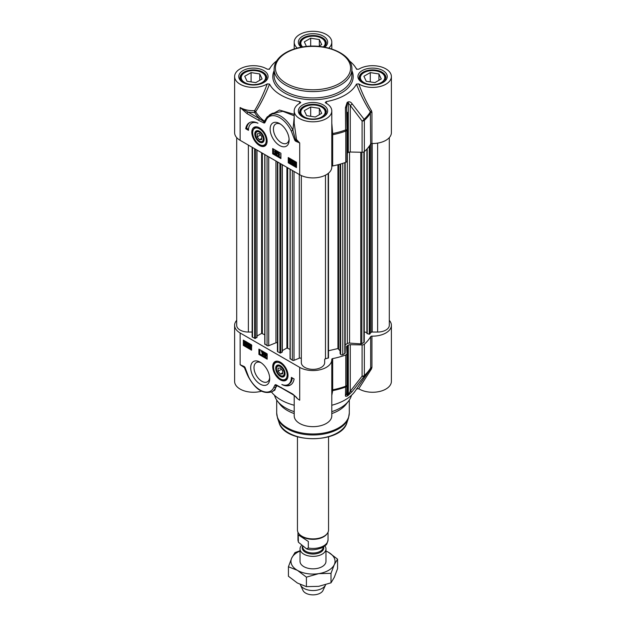 <?xml version="1.0" encoding="UTF-8"?>
<svg xmlns="http://www.w3.org/2000/svg" width="626" height="626" viewBox="0 0 626 626"><rect width="100%" height="100%" fill="white"/><g stroke="black" fill="none" stroke-linecap="round" stroke-linejoin="round"><path stroke-width="0.94" d="M259.469 139.731L257.176 136.883L257.176 133.823L259.469 133.62L261.754 136.476L261.754 139.528L259.469 139.731L261.754 138.409M257.176 136.883L260.526 134.942M306.458 46.465L304.322 41.872L310.676 38.202L319.354 39.548L321.678 44.556L318.524 46.371M319.354 39.548L319.354 45.894M310.676 38.202L310.676 46.183M302.687 46.958A12.184 7.035 180 0 1 304.385 38.233L303.829 38.554A12.966 7.489 0 0 0 300.034 43.843A12.966 7.489 0 0 0 300.316 45.385M304.385 38.233A12.184 7.035 180 0 1 321.615 38.233A12.184 7.035 180 0 1 323.313 46.958M325.684 45.385A12.966 7.489 0 0 0 325.966 43.843A12.966 7.489 0 0 0 322.171 38.554A12.966 7.489 0 0 0 322.163 38.554L321.615 38.233M255.737 82.624L247.067 81.278L244.743 76.27L251.089 72.6L259.767 73.946L262.091 78.954L255.737 82.624M259.767 73.946L259.767 80.3M251.089 72.6L251.089 81.904M244.797 72.639A12.184 7.035 180 0 1 262.036 72.639A12.184 7.035 180 0 1 262.036 82.585A12.184 7.035 180 0 1 244.797 82.585A12.184 7.035 180 0 1 244.797 72.639L244.25 72.952A12.966 7.489 0 0 0 240.454 78.25A12.966 7.489 0 0 0 240.728 79.784M266.105 79.784A12.966 7.489 0 0 0 266.379 78.25A12.966 7.489 0 0 0 262.584 72.952L262.036 72.639M315.324 117.023L306.646 115.677L304.322 110.669L310.676 107.007L319.354 108.345L321.678 113.353L315.324 117.023M319.354 108.345L319.354 114.699M310.676 107.007L310.676 116.303M304.385 107.038A12.184 7.035 180 0 1 321.615 107.038A12.184 7.035 180 0 1 321.615 116.992A12.184 7.035 180 0 1 304.385 116.992A12.184 7.035 180 0 1 304.385 107.038L303.829 107.359A12.966 7.489 0 0 0 300.034 112.649A12.966 7.489 0 0 0 300.316 114.182M325.684 114.182A12.966 7.489 0 0 0 325.966 112.649A12.966 7.489 0 0 0 322.171 107.359A12.966 7.489 0 0 0 322.163 107.359L321.615 107.038M374.911 82.624L366.233 81.278L363.909 76.27L370.263 72.6L378.933 73.946L381.257 78.954L374.911 82.624M378.933 73.946L378.933 80.3M370.263 72.6L370.263 81.904M363.964 72.639A12.184 7.035 180 0 1 381.203 72.639A12.184 7.035 180 0 1 381.203 82.585A12.184 7.035 180 0 1 363.964 82.585A12.184 7.035 180 0 1 363.964 72.639L363.416 72.952A12.966 7.489 0 0 0 359.621 78.25A12.966 7.489 0 0 0 359.895 79.784M385.272 79.784A12.966 7.489 0 0 0 385.546 78.25A12.966 7.489 0 0 0 381.75 72.952L381.203 72.639M276.7 60.839A45.377 26.198 0 0 0 270.823 66.888A45.377 26.198 0 0 0 269.532 69.04L269.43 69.173M265.08 120.857L264.618 121.632A1.299 0.485 28.9 0 0 264.375 121.186A60.566 34.97 180 0 1 255.721 111.694A1.299 0.626 32.9 0 0 254.555 110.677L254.633 112.477A1.299 1.002 149.2 0 0 255.721 111.694C261.026 103.439 265.635 94.229 269.532 84.072L267.232 83.907A18.796 10.853 180 0 1 246.574 86.662A18.796 10.853 180 0 1 234.617 76.552A18.796 10.853 180 0 1 246.574 66.442A18.796 10.853 180 0 1 267.232 69.196L269.485 69.11M269.532 84.072A45.377 26.198 0 0 0 299.979 101.647L299.181 103.595M326.819 103.595L326.021 101.647L325.739 102.977A18.796 10.853 180 0 1 331.796 110.959A18.796 10.853 180 0 1 313 121.804A18.796 10.853 180 0 1 294.204 110.959A18.796 10.853 180 0 1 300.261 102.977L300.762 102.492M300.261 102.977L299.979 101.647M325.238 102.492L325.739 102.977M326.021 101.647A45.377 26.198 0 0 0 356.468 84.072C360.396 94.307 365.028 103.548 370.349 111.804L370.67 144.011A1.299 0.751 180 0 1 371.938 143.503A18.796 10.853 0 0 0 391.383 132.657L391.383 76.552A18.796 10.853 180 0 1 379.426 86.662A18.796 10.853 180 0 1 358.768 83.907L356.468 84.072M356.57 69.173L358.768 69.196A18.796 10.853 180 0 1 379.426 66.442A18.796 10.853 180 0 1 391.383 76.552M349.3 60.839A45.377 26.198 0 0 1 355.177 66.888A45.377 26.198 0 0 1 356.468 69.04L356.515 69.11M297.264 48.092A18.796 10.853 180 0 1 294.204 42.153A18.796 10.853 180 0 1 313 31.3A18.796 10.853 180 0 1 331.796 42.153A18.796 10.853 180 0 1 328.736 48.092M289.243 158.808L291.059 159.857L289.595 161.328L290.112 162.173L290.996 162.087L290.104 162.494L289.243 161.117L290.589 159.959L289.243 158.808L289.791 158.488L291.606 159.536L291.059 159.857M291.606 159.536L289.595 161.328L290.143 161.007L290.66 161.86L290.112 162.173L291.544 161.774L290.104 162.494M291.567 159.786L290.143 161.007M291.544 161.774L290.652 162.173M289.243 161.117L290.057 160.264M289.799 160.796L290.605 159.943M292.811 161.758L292.272 160.827L291.708 161.164L292.483 162.181L291.833 162.674L292.279 163.433L293.117 163.409L292.287 163.754L291.348 160.96L292.272 160.506L292.811 161.758M292.827 160.506L291.708 161.164L292.256 160.843L293.031 161.868L292.483 162.181M293.031 161.868L292.444 162.502M292.389 162.47L291.833 162.674L292.279 162.416M292.381 162.353L292.835 163.112M292.279 163.433L292.78 163.143L292.279 163.433M293.492 162.956L292.78 163.143M293.508 163.183L292.287 163.754M293.664 163.089L292.835 163.433M291.481 162.463L291.865 162.04M291.348 160.96L292.827 160.186L293.696 161.586L293.148 161.907M291.896 160.647L292.827 160.186M294.494 162.204L294.58 163.621M294.024 163.942L293.868 163.05L294.807 162.33L295.425 162.94L294.024 163.942M294.165 162.251L294.807 162.33M294.181 164.255L295.582 163.253L295.746 164.153L294.799 164.888L294.181 164.255L294.736 163.934L295.675 164.701M295.605 163.316L294.736 163.934M295.464 164.967L294.799 164.888L295.355 164.568M293.641 164.638L293.884 161.852L296.145 162.846L295.73 165.374L293.977 164.45M293.884 161.852L295.347 161.641L296.192 162.463M296.458 162.267L295.957 162.557M296.497 162.674L295.816 163.081M296.497 164.826L295.73 165.374M275.956 153.581L275.51 153.808L275.064 153.041L275.51 152.814L275.956 153.581L275.51 153.808L275.956 153.55M275.612 152.728L276.058 153.487M275.487 152.799L275.064 153.041L275.51 152.814M276.066 152.181L275.518 152.494L274.955 151.523L275.51 151.202L276.066 152.181L275.518 152.494L276.066 152.181L275.51 151.202L274.955 151.523L276.058 150.889M275.15 151.007L276.058 150.569L276.966 152.063L276.442 152.564L276.856 153.448L275.518 154.129L274.603 151.32L275.51 150.882L276.418 152.384L275.886 152.877L276.301 153.769L275.518 154.129M276.856 153.448L276.066 153.816M274.72 152.838L275.127 152.439M274.603 151.32L276.058 150.569M276.966 152.063L275.886 152.877M276.841 154.935L277.365 151.954L276.841 154.935L278.187 151.797L277.639 152.11M278.187 151.797L277.365 151.954M278.68 152.767L278.68 155.256L279.352 155.17L278.343 155.764L278.343 152.572L279.227 152.454L279.227 154.935L278.68 155.256M279.227 154.935L279.908 154.857L279.352 155.17M279.908 154.857L279.11 155.569M279.227 152.454L278.343 152.572M289.165 158.057L289.165 162.291L296.497 166.524M273.585 149.058L273.585 153.292L280.918 157.533M272.662 148.534L280.918 153.292L280.918 158.589L272.662 153.824L272.662 148.534M272.662 153.824L273.585 153.292M288.25 157.533L296.497 162.291L296.497 167.588L288.25 162.823L288.25 157.533M288.25 162.823L289.165 162.291M245.713 128.737A18.67 10.775 60 0 1 249.383 122.712A18.67 10.775 60 0 1 257.967 123.228A15.556 8.983 -120 0 0 251.683 123.205A15.556 8.983 -120 0 0 248.467 130.325L245.713 128.737L246.628 128.213L248.506 129.292M249.852 122.469A18.67 10.775 -120 0 0 246.628 128.213M251.683 123.205L252.607 122.673A15.556 8.983 60 0 1 254.547 122.007M331.796 110.959L331.796 167.056A18.796 10.853 0 0 1 320.191 177.08A18.796 10.853 0 0 1 299.705 174.732L299.705 142.978L296.121 140.357A1.299 0.861 111.3 0 0 295.949 141.335L299.705 142.978L296.521 139.543A1.299 0.516 -6.8 0 0 295.386 139.387A1.299 0.509 167.7 0 1 294.463 139.395A1.878 1.08 -120 0 0 295.949 141.335M294.204 123.33L296.521 139.543A1.299 0.837 141.3 0 1 296.121 140.357A0.939 0.54 60 0 1 295.386 139.387L292.913 130.224L291.27 130.975L294.463 139.395M264.978 121.037L265.588 119.73A1.299 0.962 21.5 0 0 265.878 120.732A20.744 11.972 60 0 1 277.451 116.553A20.744 11.972 60 0 1 291.27 130.975M267.028 117.148L264.375 121.186A1.299 0.853 -52.1 0 1 264.031 121.726A1.088 0.626 60 0 0 264.618 121.64A1.299 1.025 37 0 0 264.853 122.712L265.878 120.732M267.232 83.907C263.648 93.712 259.422 102.633 254.555 110.677A18.796 10.853 180 0 1 240.126 107.516L248.021 112.077A1.299 0.751 120 0 0 247.106 113.666L258.679 120.341A1.299 0.751 120 0 1 259.594 118.752L248.021 112.077A20.095 11.604 0 0 0 254.633 112.477A61.716 35.635 0 0 0 259.594 118.752L264.031 121.726A1.299 0.814 114.9 0 0 263.695 122.884A2.168 1.252 -120 0 0 264.853 122.712M234.617 76.552L234.617 132.657A18.796 10.853 0 0 0 240.126 140.326L240.126 107.516L247.106 113.666M294.204 117.25L292.913 130.224A22.035 12.723 -120 0 0 269.532 114.941L272.31 113.337L282.858 111.334L294.204 115.802M294.204 114.362L279.501 110.059L267.302 116.812M371.938 143.503L371.938 112.265L371.515 110.786A1.299 0.626 -33 0 0 370.349 111.804A60.636 35.009 180 0 1 364.113 119.276A2.59 1.244 143.8 0 1 362.086 121.037A2.59 1.495 0 0 0 364.355 120.349A2.59 1.784 -132.1 0 0 364.113 119.276L352.117 103.814A2.59 1.213 141.6 0 1 350.263 105.442L362.086 121.037L362.086 152.274A2.59 1.495 0 0 0 364.355 151.586A60.933 35.181 0 0 0 370.67 144.011M371.515 110.786C366.633 102.734 362.384 93.783 358.768 83.907M331.796 133.69L332.688 133.549L331.796 123.165M331.796 135.326A1.299 0.751 180 0 1 332.664 134.715L332.688 133.549A60.636 35.009 180 0 0 345.63 129.95A2.59 1.142 69.8 0 1 345.787 131.069A2.59 1.495 0 0 0 346.984 129.809A2.59 1.495 0 0 0 346.984 129.762L345.63 129.95L345.442 107.664L346.569 107.578L347.352 103.548A49.266 28.444 0 0 0 348.314 102.993L350.263 105.442L350.263 152.032L362.086 152.274M352.117 103.814C351.029 102.187 349.691 101.553 348.103 101.897A48.969 28.272 180 0 1 347.148 102.445L345.442 107.664M346.569 107.57L346.984 129.754L346.569 107.578M289.095 139.027A11.104 6.409 60 0 1 286.833 143.221A11.104 6.409 60 0 1 281.285 142.673A11.104 6.409 60 0 1 274.031 132.892A11.104 6.409 60 0 1 275.73 123.987A11.104 6.409 60 0 1 280.495 124.128M279.634 145.529A13.436 7.762 -120 0 0 289.134 140.044A13.436 7.762 -120 0 0 279.634 123.588A13.436 7.762 -120 0 0 270.127 129.073A13.436 7.762 -120 0 0 279.634 145.529M331.796 166.555A1.299 0.751 180 0 1 332.664 165.953A60.933 35.181 0 0 0 345.787 162.306A2.59 1.495 0 0 0 346.984 161.046A2.59 1.495 0 0 0 346.984 160.992L346.984 129.864M299.705 174.732L240.126 140.326M348.103 101.897A2.59 1.518 -120.7 0 1 348.314 102.993L348.314 152.486A2.59 1.495 180 0 1 350.263 152.032M348.314 152.486A49.266 28.444 180 0 1 347.352 153.041L347.352 112.265M259.469 141.124A5.446 3.146 60 0 1 259.461 141.124A5.446 3.146 60 0 1 255.611 134.457A5.446 3.146 60 0 1 259.469 132.235A5.446 3.146 60 0 1 263.319 138.902A5.446 3.146 60 0 1 259.469 141.124L259.469 141.124M259.665 141.233A6.025 3.482 -120 0 0 259.876 141.359A6.025 3.482 -120 0 0 264.055 139.825A6.025 3.482 -120 0 0 264.133 139.129M259.673 131.405A6.025 3.482 -120 0 0 255.611 133.98A6.025 3.482 -120 0 0 255.619 134.222M264.047 140.388A6.612 3.819 -120 0 0 264.141 139.379A6.612 3.819 -120 0 0 259.469 131.28A6.612 3.819 -120 0 0 254.798 133.628A6.612 3.819 -120 0 0 258.851 141.672A6.612 3.819 -120 0 0 264.047 140.388M266.731 143.636A10.368 5.986 60 0 1 265.197 145.342C260.205 148.824 250.87 137.736 252.599 130.826L254.829 127.375A10.368 5.986 60 0 1 257.075 126.906M259.469 145.514A10.822 6.244 -120 0 0 266.613 143.957A10.822 6.244 -120 0 0 264.876 133.557A10.822 6.244 -120 0 0 256.738 126.851A10.822 6.244 -120 0 0 251.942 133.933A10.822 6.244 -120 0 0 259.469 145.514M331.796 395.421L332.688 390.632A60.636 35.009 0 0 0 345.63 387.024L345.442 395.46C345.27 396.36 345.834 396.555 347.148 396.039A48.969 28.272 0 0 0 348.103 395.491L352.117 391.61A2.59 1.291 39.4 0 1 350.263 391.281L350.263 344.683L362.086 344.918L362.086 376.156L350.263 391.281L348.314 394.63A49.266 28.444 180 0 1 347.352 395.186L347.352 345.693A2.59 1.495 0 0 0 346.569 346.765A2.59 1.495 0 0 0 346.569 346.812L346.984 353.643A2.59 1.495 180 0 1 346.984 353.69A2.59 1.495 180 0 1 345.787 354.958A60.933 35.181 180 0 1 332.664 358.596A1.299 0.751 0 0 0 331.788 359.308A18.796 10.853 180 0 1 331.796 359.707A18.796 10.853 180 0 1 320.191 369.731A18.796 10.853 180 0 1 299.705 367.376L240.126 332.977A18.796 10.853 180 0 1 234.617 325.301A18.796 10.853 180 0 1 236.698 320.34M234.617 325.301L234.617 381.406A18.796 10.853 0 0 0 261.457 391.211M240.126 332.977L240.126 364.731L244.367 367.548L247.145 374.278M296.638 397.518L292.725 394.044L276.136 384.826A2.168 1.252 -120 0 0 274.978 384.998L273.953 386.978A20.744 11.972 60 0 1 262.38 391.156A20.744 11.972 60 0 1 248.561 376.735L245.369 368.315A1.878 1.08 -120 0 0 243.882 366.374L240.126 364.731L244.273 367.024A1.299 0.423 -67 0 1 244.367 367.548A1.299 0.61 167 0 1 244.915 367.752M260.197 362.172A13.436 7.762 -120 0 0 250.697 367.658A13.436 7.762 -120 0 0 260.197 384.121A13.436 7.762 -120 0 0 269.704 378.636A13.436 7.762 -120 0 0 260.197 362.172L260.197 362.172M294.118 378.973A18.67 10.775 60 0 1 290.448 384.998A18.67 10.775 60 0 1 281.864 384.481A15.556 8.983 -120 0 0 288.148 384.505A15.556 8.983 -120 0 0 291.364 377.384L294.118 378.973M280.362 362.196A10.822 6.244 -120 0 0 277.639 361.202A10.822 6.244 -120 0 0 274.955 374.152A10.822 6.244 -120 0 0 287.514 378.307A10.822 6.244 -120 0 0 280.362 362.196M251.582 350.177L243.334 345.411L243.334 340.121L251.582 344.887L251.582 350.177M267.169 359.175L258.914 354.41L258.914 349.12L267.169 353.886L267.169 359.175M287.631 377.987A10.368 5.986 60 0 1 286.098 379.692C284.267 380.655 282.17 380.35 279.814 378.769L275.471 373.918C272.584 368.299 272.67 364.238 275.73 361.734A10.368 5.986 60 0 1 277.975 361.257M275.784 367.321A6.612 3.819 -120 0 0 279.9 376.132A6.612 3.819 -120 0 0 285.041 373.73A6.612 3.819 -120 0 0 280.37 365.631A6.612 3.819 -120 0 0 275.784 367.321M280.573 365.756A6.025 3.482 -120 0 0 276.598 367.407A6.025 3.482 -120 0 0 276.512 368.331A6.025 3.482 -120 0 0 276.52 368.581M280.565 375.584A6.025 3.482 -120 0 0 280.777 375.717A6.025 3.482 -120 0 0 285.033 373.479M280.362 366.586A5.446 3.146 60 0 1 284.22 373.252A5.446 3.146 60 0 1 280.362 375.475A5.446 3.146 60 0 1 276.512 368.808A5.446 3.146 60 0 1 280.362 366.586M278.077 368.182L280.362 367.978L282.655 370.827L282.655 373.878L280.362 374.09L278.077 371.234L278.077 368.182M347.352 345.693A49.266 28.444 0 0 0 348.314 345.137L348.314 394.63A2.59 1.518 -120.7 0 1 348.103 395.491M350.263 344.683A2.59 1.495 0 0 0 348.314 345.137M389.302 320.34A18.796 10.853 180 0 1 391.383 325.301A18.796 10.853 180 0 1 371.938 336.146A1.299 0.751 0 0 0 370.67 336.655A60.933 35.181 180 0 1 364.355 344.23A2.59 1.495 180 0 1 362.086 344.918M351.468 395.296A38.89 22.458 180 0 1 348.502 401.156L346.139 404.208A36.3 20.955 180 0 1 331.796 413.583M294.204 413.583A36.3 20.955 180 0 1 287.334 410.476A36.3 20.955 180 0 1 279.861 404.208L277.498 401.156A38.89 22.458 180 0 1 274.532 395.296M294.204 411.65A38.89 22.458 180 0 1 285.503 407.87A38.89 22.458 180 0 1 277.498 401.156M348.502 401.156A38.89 22.458 180 0 1 331.796 411.65M269.665 377.611A11.104 6.409 60 0 1 267.404 381.813A11.104 6.409 60 0 1 261.848 381.265A11.104 6.409 60 0 1 254.594 371.476A11.104 6.409 60 0 1 256.3 362.579A11.104 6.409 60 0 1 261.065 362.72M352.117 391.61L364.113 376.359A60.636 35.009 0 0 0 369.356 370.435L355.177 391.07A45.377 26.198 180 0 1 331.796 405.249M345.442 395.46A2.59 2.418 3 0 0 346.569 393.574M345.787 354.958L345.787 386.187A2.59 1.142 69.8 0 1 345.63 387.024A2.59 2.379 2.6 0 0 346.976 385.045L346.976 385.045A2.59 2.379 2.6 0 0 346.984 384.959M347.148 396.039A2.59 1.479 60.7 0 0 347.352 395.186L346.569 393.41M370.67 336.655L370.67 367.892L369.356 370.435A60.636 35.009 0 0 0 370.349 368.886M356.468 388.918L358.768 388.762L371.515 368.847L371.938 367.384A1.299 0.751 -0 0 0 370.67 367.892A60.933 35.181 180 0 1 364.355 375.467A2.59 1.495 180 0 1 362.086 376.156A2.59 1.322 37 0 0 364.113 376.359A2.59 1.784 -132.1 0 0 364.355 375.467L364.355 344.23M331.796 391.477A1.299 1.158 -176.5 0 1 332.688 390.632L332.664 358.596M371.515 368.847A1.299 0.689 34.1 0 0 370.381 368.839M294.204 395.436L294.204 415.805A18.796 10.853 0 0 0 313 426.658A18.796 10.853 0 0 0 331.796 415.805L331.796 359.707M274.141 390.546L276.88 385.702A60.566 34.97 0 0 0 277.921 386.132M294.204 405.249A45.377 26.198 180 0 1 271.52 392.025M358.768 388.762A18.796 10.853 0 0 0 379.426 391.516A18.796 10.853 0 0 0 391.383 381.406L391.383 325.301M243.882 366.374A1.299 0.861 -68.7 0 0 244.273 367.024A0.939 0.54 60 0 1 244.351 367.063L244.351 367.063A0.939 0.54 60 0 1 245.016 367.994A1.299 0.509 -12.3 0 0 245.016 368.065L245.016 368.065A1.299 0.509 -12.3 0 0 245.369 368.315M273.953 386.978A1.299 0.962 -158.5 0 0 275.73 387.314L274.884 390.115L272.138 391.704A22.035 12.723 -120 0 0 275.73 387.314L276.043 385.593A1.299 1.135 160.2 0 1 276.88 385.702A1.299 0.634 113.2 0 0 276.825 385.616M274.978 384.998A1.299 1.025 -143 0 0 276.043 385.593A1.088 0.626 60 0 1 276.473 385.452A1.088 0.626 60 0 1 276.489 385.459A1.299 0.814 -65.1 0 1 276.504 385.467A1.299 0.814 -65.1 0 1 276.136 384.826M293.109 394.685A1.299 0.751 -60 0 1 292.991 394.638A1.299 0.751 -60 0 1 292.725 394.044M292.991 394.638L281.426 387.956A1.299 0.751 -60 0 1 281.152 387.361M286.199 385.17A18.67 10.775 -120 0 0 290.894 384.708M292.248 377.885A15.556 8.983 60 0 1 289.063 383.973L288.148 384.505M246.558 343.4L245.689 344.026L246.621 344.762M244.25 340.654L244.25 344.887L251.582 349.12M243.334 345.411L244.25 344.887M265.158 353.385L265.604 354.152M259.829 349.652L259.829 353.886L267.169 358.119M258.914 354.41L259.829 353.886M265.596 354.472L265.048 354.785L265.604 355.764L266.16 355.451M264.814 353.197L265.596 352.837L266.394 354.128L265.995 354.527L266.512 355.646L265.604 356.084M265.44 354.848L265.847 354.441L265.44 354.848L265.964 355.959L265.056 356.397L264.149 354.903L264.673 354.402L264.258 353.518L265.048 353.158L265.847 354.441L266.394 354.128L265.995 354.527M264.501 352.344L263.202 355.325L263.726 352.352L263.202 355.325M262.427 351.147L261.206 351.734L262.224 351.522L262.224 354.707L261.887 352.031L261.206 351.734L262.552 351.076M262.771 351.342L262.771 354.394L262.224 354.707M245.439 342.265L245.533 343.713M250.095 346.859L250.83 346.311M251.003 344.793L249.571 345.192L250.463 344.793L251.316 346.17L249.977 347.32L251.323 348.479L249.508 347.43L250.971 345.959L250.455 345.106L249.915 345.435L250.455 345.106M250.118 344.879L251.01 344.472M251.871 345.849L251.057 346.702M250.533 347.007L251.582 347.618M247.419 345.38L248.295 346.46L248.858 346.123L248.084 345.098L248.733 344.613L248.279 343.854L247.45 343.877L248.279 343.533L249.218 346.319L248.287 346.781L247.419 345.38L248.303 345.208L248.843 346.139L249.406 345.802M248.115 344.777L249.281 344.292M247.998 343.557L248.827 343.212L249.633 344.503L249.25 344.926L249.766 346.006L248.843 346.46M248.702 345.247L249.25 344.926M247.106 342.931L247.653 342.618L247.622 344.12L246.675 345.435L244.602 344.73L244.437 342.923L244.836 341.913L246.926 342.641L246.675 345.435M246.996 343.784L247.544 343.463L247.074 344.433M244.836 341.913L245.76 341.522M246.308 341.718L247.16 342.547M262.646 351.272L262.224 351.522M264.117 352.125L263.726 352.352M264.391 352.281L264 352.508M264.258 353.518L265.479 352.907M264.149 354.903L264.673 354.402M266.512 355.646L265.056 356.397M265.025 353.463L264.61 353.706L265.056 353.479L265.502 354.238L265.056 354.472L264.61 353.706L265.056 353.479M265.502 354.238L265.056 354.472L265.502 354.214M264.501 355.106L265.048 354.785L265.612 355.764L265.056 356.077L264.501 355.106L265.048 354.785L264.501 355.106M246.534 343.345L246.699 344.23L245.752 344.957L245.142 344.339L246.534 343.345M246.401 345.028L245.752 344.957L246.308 344.636M246.378 343.032L244.985 344.034L244.813 343.134L245.76 342.399L246.378 343.032M245.095 342.32L245.76 342.399M247.325 342.852L246.777 343.165M245.408 343.283L244.86 343.604M245.689 344.026L245.142 344.339M245.955 344.363L245.408 344.683M249.766 346.006L248.287 346.781M247.45 343.877L248.757 343.251M248.279 343.854L247.786 344.144L248.279 343.854M248.725 344.496L248.17 344.816L248.733 344.613M248.303 345.208L247.755 345.521M251.582 346.014L250.478 347.031M249.571 345.192L250.94 344.511M249.547 347.18L250.971 345.959M280.362 374.09L282.655 372.76M278.077 371.234L281.426 369.301M364.269 151.656L364.269 341.968A1.299 0.751 180 0 1 363.894 342.492L361.859 343.666A1.299 0.751 180 0 1 360.779 343.885L349.551 343.087A2.59 1.495 0 0 0 347.328 343.557A46.668 26.941 180 0 1 345.192 344.809M366.891 332.547L364.269 331.936M389.302 137.618L389.302 325.301A11.667 6.737 180 0 1 377.635 332.038L372.22 332.038A1.299 0.751 0 0 0 371.015 332.508L369.254 334.229L366.891 333.47L366.922 149.035M252.121 332.038L248.365 332.038A11.667 6.737 180 0 1 236.698 325.301L236.698 137.618M256.848 337.187L255.385 338.455L252.497 337.218A1.299 0.751 180 0 1 252.121 336.686L252.121 147.259M264.767 334.769L261.613 333.376L257.004 336.037M277.42 342.782A1.299 0.751 0 0 0 275.949 342.79L268.726 345.709A1.299 0.751 180 0 1 267.067 345.622L264.915 343.964M282.154 351.796L280.683 353.064L277.803 351.82A1.299 0.751 180 0 1 277.42 351.296L277.42 161.86M290.065 349.378L286.919 347.986L282.303 350.646M301.333 358.8A1.299 0.751 0 0 0 300.636 358.135A1.299 0.751 0 0 0 299.291 358.189L294.024 360.318A1.299 0.751 180 0 1 292.365 360.232L290.214 358.565M301.333 175.562L301.333 362.618A11.667 6.737 180 0 0 313 369.356A11.667 6.737 180 0 0 324.667 362.618L324.667 359.496A1.299 0.751 0 0 1 325.481 358.8L328.493 357.892L328.454 173.23M340.098 350.834L337.938 348.549L328.493 350.748M345.192 352.978L345.192 162.525L345.184 352.892A1.299 0.751 180 0 1 345.192 352.978A1.299 0.751 180 0 1 344.809 353.51L342.774 354.684A1.299 0.751 180 0 1 340.661 354.433L340.129 353.463M300.034 561.311A12.966 7.489 -0 0 0 303.829 566.64A12.966 7.489 -0 0 0 317.992 568.259A12.966 7.489 -0 0 0 325.966 561.311M300.034 551.06A22.035 12.723 -0 0 0 291.716 558.056A22.035 12.723 -0 0 0 297.413 570.349A22.035 12.723 -0 0 0 318.704 573.643A22.035 12.723 -0 0 0 334.284 564.644A22.035 12.723 -0 0 0 328.587 552.351A22.035 12.723 -0 0 0 325.966 551.06M288.422 566.757L288.422 576.249L297.413 583.049L306.411 586.64L318.704 586.343L330.998 582.837L334.284 577.344L337.578 568.643L337.578 559.159L334.284 564.644L330.998 573.346L318.704 573.643L306.411 577.149L297.413 570.349L288.422 566.757L291.716 558.056L295.002 552.57L300.034 550.77M325.966 550.99L328.587 552.351L337.578 559.159M330.998 582.837L330.998 573.346M306.411 586.64L306.411 577.149M324.933 545.95A12.966 7.489 180 0 1 325.966 548.877A12.966 7.489 180 0 1 317.585 555.872A12.966 7.489 180 0 1 303.281 553.822A12.966 7.489 180 0 1 300.034 548.877A12.966 7.489 180 0 1 301.278 545.676M298.234 534.847L308.321 541.443L308.321 548.008L306.544 548.83L298.399 542.218L298.234 534.847M328.556 436.846L328.556 529.917A15.556 8.983 180 0 1 327.202 533.587L326.725 534.197A15.04 8.686 180 0 1 301.724 536.396A15.04 8.686 180 0 1 299.275 534.197L298.798 533.587A15.556 8.983 180 0 1 297.444 529.917L297.444 436.846M327.202 533.587A15.556 8.983 180 0 1 301.333 535.864A15.556 8.983 180 0 1 298.798 533.587M325.637 584.731A12.966 7.489 180 0 1 325.528 584.981A12.966 7.489 180 0 1 315.974 590.341A12.966 7.489 180 0 1 303.281 588.01A12.966 7.489 180 0 1 300.472 584.981A12.966 7.489 180 0 1 300.292 584.535M325.528 584.981L323.024 590.412A10.368 5.986 180 0 1 315.379 594.7A10.368 5.986 180 0 1 305.222 592.838A10.368 5.986 180 0 1 302.976 590.412L300.472 584.981M351.89 75.496A38.89 22.458 180 0 1 327.883 96.24A38.89 22.458 180 0 1 285.503 91.373A38.89 22.458 180 0 1 274.11 75.496L274.11 69.142A38.89 22.458 0 0 0 285.503 85.019A38.89 22.458 0 0 0 327.883 89.886A38.89 22.458 0 0 0 351.89 69.142L351.89 75.496M274.11 70.707A40.189 23.201 0 0 0 284.58 92.961A40.189 23.201 0 0 0 332.969 96.686A40.189 23.201 0 0 0 351.89 70.707M362.227 82.538A14.648 8.459 0 0 0 386.735 78.743A14.648 8.459 0 0 0 368.792 68.383A14.648 8.459 0 0 0 362.227 82.538M243.06 82.538A14.648 8.459 0 0 0 267.568 78.743A14.648 8.459 0 0 0 249.625 68.383A14.648 8.459 0 0 0 243.06 82.538M324.745 47.208A14.648 8.459 0 0 0 322.844 35.893A14.648 8.459 0 0 0 303.156 35.893A14.648 8.459 0 0 0 301.255 47.208M302.64 116.937A14.648 8.459 0 0 0 327.148 113.142A14.648 8.459 0 0 0 309.205 102.789A14.648 8.459 0 0 0 302.64 116.937M359.23 77.616A13.349 7.708 180 0 1 367.478 70.488A13.349 7.708 180 0 1 382.024 72.162A13.349 7.708 180 0 1 385.937 77.616L383.3 81.818C376.875 85.48 370.068 85.699 362.877 82.468C359.762 79.893 358.549 78.273 359.23 77.616M299.651 112.015A13.349 7.708 180 0 1 307.89 104.894A13.349 7.708 180 0 1 322.445 106.561A13.349 7.708 180 0 1 326.349 112.015L323.712 116.217C317.296 119.887 310.48 120.098 303.289 116.874C300.175 114.292 298.962 112.672 299.651 112.015M240.063 77.616A13.349 7.708 180 0 1 248.303 70.488A13.349 7.708 180 0 1 262.857 72.162A13.349 7.708 180 0 1 266.77 77.616L264.133 81.818C257.709 85.48 250.901 85.699 243.702 82.468C240.595 79.893 239.382 78.273 240.063 77.616M301.865 47.099L299.956 44.696L299.651 43.21A13.349 7.708 180 0 1 307.89 36.089A13.349 7.708 180 0 1 322.445 37.763A13.349 7.708 180 0 1 326.349 43.21L324.135 47.099M292.796 161.774L292.248 162.087M294.416 162.737L293.868 163.05M295.347 161.641L294.799 161.962M295.816 162.001L295.269 162.314M258.679 120.341L263.695 122.884M371.938 112.265A1.299 0.751 0 0 0 370.67 112.774A60.933 35.181 0 0 1 364.355 120.349L364.355 151.586M347.148 102.445A2.59 1.479 60.7 0 1 347.352 103.548M332.664 165.953L332.664 134.715A60.933 35.181 0 0 0 345.787 131.069L345.787 162.306M266.113 142.063A9.593 5.54 -120 0 0 260.799 129.77A9.593 5.54 -120 0 0 252.818 131.296A9.593 5.54 -120 0 0 258.131 143.581A9.593 5.54 -120 0 0 266.113 142.063M339.582 52.741A37.599 21.707 180 0 1 339.582 83.43A37.599 21.707 180 0 1 286.418 83.43A37.599 21.707 180 0 1 286.418 52.741A37.599 21.707 180 0 1 339.582 52.741M299.705 367.376L299.705 400.194A18.796 10.853 0 0 1 295.519 396.508M273.719 365.647A9.593 5.54 -120 0 0 279.032 377.94A9.593 5.54 -120 0 0 287.013 376.414A9.593 5.54 -120 0 0 281.7 364.121A9.593 5.54 -120 0 0 273.719 365.647M279.016 422.511C284.384 444.053 341.616 444.053 346.984 422.511A34.61 19.985 180 0 1 323.141 437.832A34.61 19.985 180 0 1 288.523 432.856A34.61 19.985 180 0 1 279.016 422.511L277.529 418.074L276.7 413.027A36.3 20.955 180 0 0 287.334 427.848A36.3 20.955 180 0 0 326.889 432.386A36.3 20.955 180 0 0 349.3 413.027L348.471 418.074A36.12 20.854 180 0 1 323.587 434.061A36.12 20.854 180 0 1 287.459 428.873A36.12 20.854 180 0 1 277.529 418.074M346.569 393.597L346.976 385.045A2.59 2.59 0 0 0 346.984 384.927A2.59 1.495 180 0 0 346.984 384.88L346.984 353.745M346.984 353.69L346.984 384.927A2.59 1.495 180 0 1 345.787 386.187A60.933 35.181 180 0 1 332.664 389.834A1.299 0.751 180 0 0 331.796 390.444M371.938 367.384L371.938 336.146M246.206 341.78L245.76 342.039M245.369 342.813L244.813 343.134M250.76 346.342L250.212 346.663M349.551 152.079L349.551 343.087M347.328 343.557L347.328 153.057M360.779 152.251L360.779 343.885M361.859 152.267L361.859 343.666M363.894 151.899L363.894 342.492M367.212 148.714L367.212 333.752M369.254 146.171L369.254 334.229M369.927 145.193L369.927 334.065M371.015 143.698L371.015 332.508M372.22 143.503L372.22 332.038M377.635 143.111L377.635 332.038M248.365 145.091L248.365 332.038M252.497 147.478L252.497 337.218M254.649 148.714L254.649 338.455M255.385 149.137L255.385 338.455M256.848 149.99L256.848 337.61M261.613 152.736L261.613 333.376M262.349 153.159L262.349 333.376M264.915 154.645L264.915 344.386M267.067 155.882L267.067 345.622M268.726 156.844L268.726 345.709M275.949 161.015L275.949 342.79M277.803 162.079L277.803 351.82M279.947 163.323L279.947 353.064M280.683 163.746L280.683 353.064M282.154 164.591L282.154 352.219M286.919 167.345L286.919 347.986M287.647 167.768L287.647 347.986M290.214 169.247L290.214 358.995M292.365 170.491L292.365 360.232M294.024 171.446L294.024 360.318M299.291 174.49L299.291 358.189M325.481 175.17L325.481 358.8M328.173 173.465L328.173 358.174M337.938 164.755L337.938 348.549M338.611 164.575L338.611 348.713M340.098 353.573L340.098 164.161L340.129 353.682M340.661 163.996L340.661 354.433M342.774 163.347L342.774 354.684M344.809 162.658L344.809 353.51M323.243 547.171A10.243 5.916 180 0 1 316.568 552.641A10.243 5.916 180 0 1 305.324 551.013A10.243 5.916 180 0 1 302.757 547.101L302.757 546.756M302.468 546.561A10.759 6.213 -0 0 0 304.932 551.944A10.759 6.213 -0 0 0 317.538 553.47A10.759 6.213 -0 0 0 323.642 546.921M298.234 541.412A15.04 8.686 180 0 1 297.96 539.761L297.96 532.217M328.04 532.217L328.04 539.761A15.04 8.686 180 0 1 308.321 548.008M290.683 160.475L291.231 160.162M290.761 162.603L291.317 162.283M289.635 160.459L290.182 160.146M292.882 163.832L293.43 163.511M291.653 162.079L292.201 161.766M291.591 160.42L292.146 160.099M276.105 154.215L276.653 153.894M274.869 152.47L275.424 152.157M274.837 150.788L275.393 150.475M276.222 152.861L276.77 152.548M265.596 119.722L269.532 114.941M331.796 48.984L331.796 42.153M294.204 48.984L294.204 42.153M346.984 161.046L346.984 129.809A2.59 2.59 0 0 0 346.984 129.762M270.823 66.888L269.11 69.384M355.177 66.888L356.89 69.384M325.966 44.876L325.966 43.843M300.034 44.876L300.034 43.843M266.379 79.275L266.379 78.25M240.454 79.275L240.454 78.25M325.966 113.682L325.966 112.649M300.034 113.682L300.034 112.649M385.546 79.275L385.546 78.25M359.621 79.275L359.621 78.25M255.611 134.457L255.611 133.98M294.204 123.345L294.204 110.959M274.11 69.142C274.298 62.913 277.874 57.608 284.83 53.233C289.361 50.456 294.729 48.468 300.934 47.263C324.628 42.216 352.649 53.617 351.89 69.142M280.362 375.475L280.777 375.717M276.512 368.808L276.512 368.331M346.984 422.511L348.471 418.074M276.7 400.053L276.7 413.027M349.3 400.053L349.3 413.027M296.747 397.62L292.999 394.615M281.426 387.956L276.512 385.467M244.351 367.063L245.016 368.065C245.987 372.204 247.755 375.553 247.63 375.342L248.311 376.766C255.424 389.575 263.366 394.56 272.138 391.704M264.344 354.418L264.892 354.105M265.721 356.491L266.277 356.178M265.69 354.809L266.246 354.496M264.462 353.072L265.009 352.751M248.968 346.867L249.524 346.546M248.913 345.2L249.461 344.887M247.685 343.455L248.232 343.134M250.932 346.82L251.48 346.507M249.797 344.683L250.353 344.363M249.884 346.804L250.431 346.491M366.891 149.074L366.891 333.47M257.004 150.076L257.004 337.398M264.767 154.552L264.767 344.175M282.303 164.677L282.303 352.008M290.065 169.161L290.065 358.776M328.493 173.199L328.493 357.892M328.04 539.761C327.328 543.11 326.584 544.902 325.802 545.121L322.515 547.586C315.794 550.058 310.473 550.473 306.544 548.83M298.399 542.226L297.96 539.761M300.034 548.877L300.034 561.397M325.966 548.877L325.966 561.397"/></g></svg>

